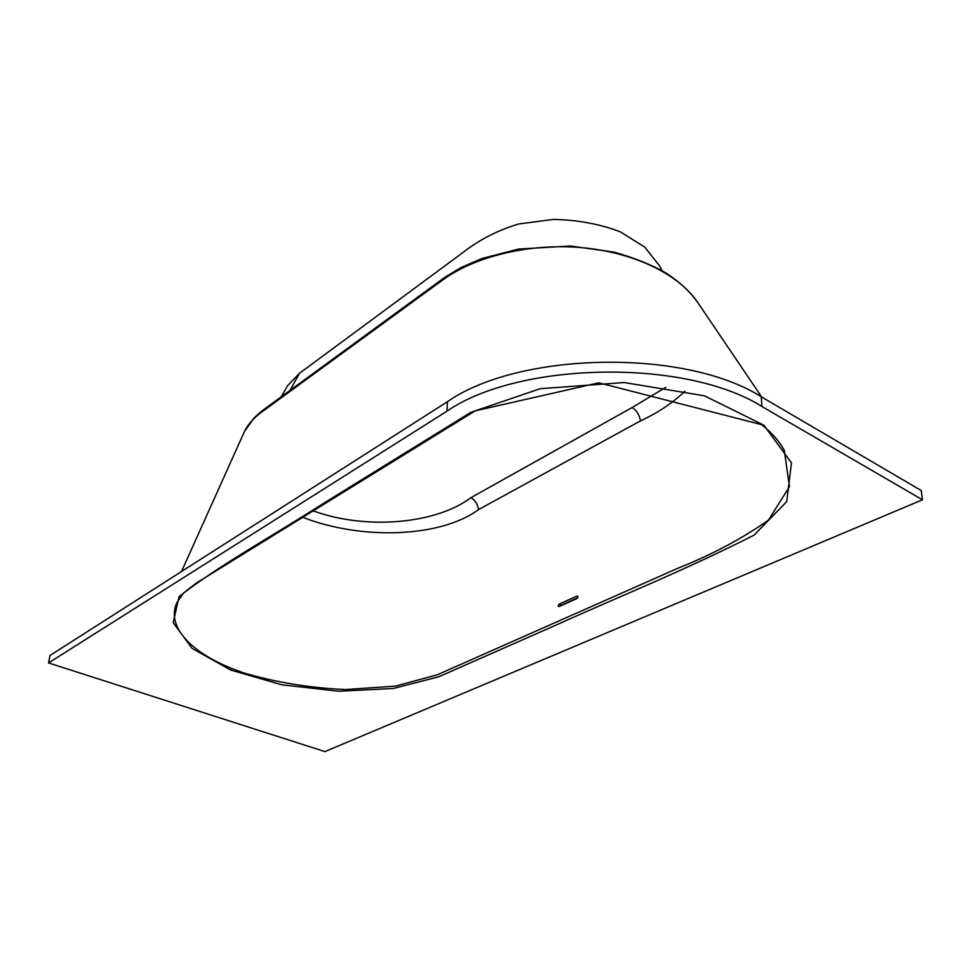 <?xml version="1.0" encoding="UTF-8"?>
<svg xmlns="http://www.w3.org/2000/svg" width="971" height="971" viewBox="0 0 971 971"><rect width="100%" height="100%" fill="white"/><g stroke="black" fill="none" stroke-linecap="round" stroke-linejoin="round"><path stroke-width="1.46" d="M662.137 270.751L659.928 266.382L644.805 247.156L620.226 231.778C599.835 224.046 577.599 219.919 553.543 219.397L518.915 223.937C497.905 230.188 479.261 239.716 462.973 252.496L299.42 373.337L287.683 385.572L281.165 396.86M230.588 670.002L192.1 648.385L173.19 622.629L179.065 596.643C216.569 566.93 270.593 537.206 326.414 501.558L470.741 412.384L540.216 388.691L624.219 382.538L704.558 395.84L763.898 425.237L791.474 462.924L786.716 501.619L754.151 535.082C685.441 570.038 616.998 597.481 559.284 623.661L438.856 676.751L393.389 688.475L338.636 691.231L281.893 684.834L230.588 670.002L231.802 668.473L243.6 672.867C275.691 682.346 309.603 687.917 345.348 689.556L395.513 686.109L437.266 674.809L678.231 568.096C712.022 554.623 742.111 538.626 768.474 520.116L789.447 486.702L784.301 450.447C779.579 441.647 772.333 433.284 762.526 425.334M763.898 425.237L598.828 382.792L475.195 410.867L196.276 583.061L183.64 592.965L177.135 602.166C165.786 625.664 189.952 651.772 231.802 668.473M244.486 431.476L254.171 417.821L262.061 410.83L444.803 277.342L460.824 267.656L481.531 258.638L518.514 249.061L570.45 246.015L613.83 252.072C634.548 257.91 651.844 264.852 665.73 272.9C679.384 281.687 690.09 291.616 697.858 302.709C679.287 274.562 634.366 252.375 581.787 247.654C529.256 243.029 474.37 256.344 441.793 280.655L262.121 411.753C253.807 417.761 247.933 424.327 244.486 431.476L181.528 571.494M922.45 499.786L921.261 490.561L761.252 396.775C684.567 348.067 518.514 351.927 447.485 401.666L49.994 655.498L48.55 662.938L324.921 751.603L922.45 499.786L761.932 406.509C684.98 358.044 518.223 361.795 446.963 411.194L48.55 662.938M685.004 391.167C672.636 402.965 657.804 412.869 640.484 420.868L478.521 509.617C440.179 537.91 360.605 540.107 302.539 517.203M577.866 596.437L576.992 596.048L577.963 596.825L577.223 598.367L559.09 606.584L558.143 605.807L558.871 604.278L561.202 605.273L577.794 597.76M576.992 596.048L558.871 604.278M312.917 510.782C366.965 530.518 436.659 523.648 470.911 497.686L632.255 407.468L665.754 387.332M561.202 605.273L560.643 605.88M290.038 390.378L299.42 373.337M783.124 448.347L784.301 450.447C779.543 441.562 772.115 433.102 762.017 425.067L761.677 424.655M470.911 497.686C475.256 500.332 477.793 504.313 478.521 509.617M632.255 407.468C636.733 410.624 639.488 415.09 640.484 420.868M447.485 401.666L446.963 411.194M761.252 396.775L761.932 406.509M761.725 397.042L697.858 302.709"/></g></svg>

